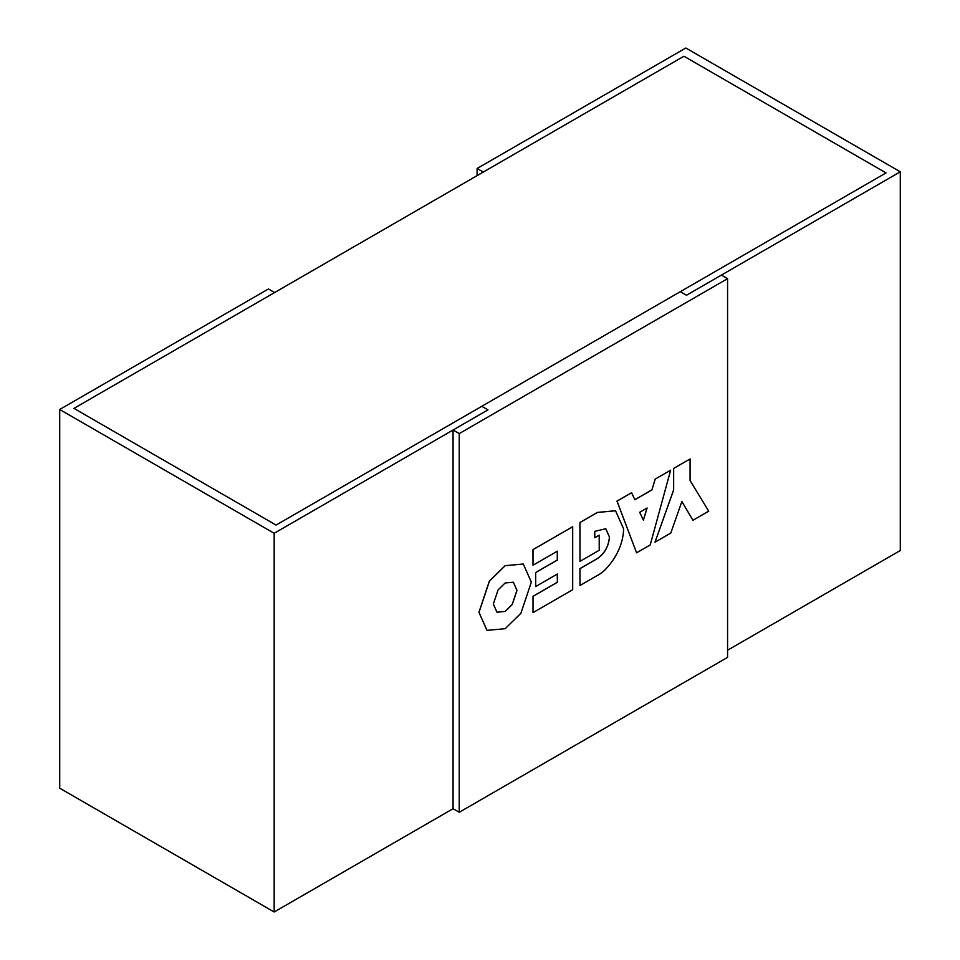 <?xml version="1.0" encoding="UTF-8"?>
<svg xmlns="http://www.w3.org/2000/svg" width="960" height="960" viewBox="0 0 960 960"><rect width="100%" height="100%" fill="white"/><g stroke="black" fill="none" stroke-linecap="round" stroke-linejoin="round"><path stroke-width="1.44" d="M59.712 409.488L274.164 533.292L487.968 409.86L453.06 430.02L453.06 808.716L274.164 912L59.712 788.184L59.712 409.488L268.416 288.984L274.596 292.56L73.968 408.384L276.072 525.072L481.788 406.296L487.968 409.86L481.788 406.296L680.304 291.684L686.484 295.248L680.304 291.684L886.032 172.908L683.928 56.232L73.968 408.384L276.072 525.072L886.032 172.908L683.928 56.232L483.3 172.056L477.12 168.492L685.836 48L900.288 171.816L900.288 550.512L727.572 650.232M453.06 808.716L459.24 812.28L727.572 657.36L727.572 278.664L721.392 275.1L686.484 295.248L900.288 171.816M477.12 175.632L477.12 168.492M274.164 912L274.164 533.292M459.24 812.28L459.24 433.584L727.572 278.664M453.06 430.02L459.24 433.584M493.332 604.044L496.968 612.204L505.164 611.436L512.268 604.5L516.996 590.376L513.36 582.204L505.164 582.972L498.072 589.92L493.332 604.044M496.944 612.192L505.104 611.412L512.208 604.464L516.936 590.34L513.336 582.192M523.296 564.024L505.104 565.68L489.396 581.052L478.932 612.288L487.008 630.372L505.164 628.692L520.872 613.332L531.348 582.096L523.296 564.024L505.164 565.716L489.456 581.088L478.992 612.324L486.984 630.36M533.016 612.624L572.688 589.716L572.688 526.728L533.016 549.636L533.016 565.236L557.352 551.184L557.352 560.052L535.68 572.556L535.68 586.548L557.352 574.032L557.352 582.3L533.016 596.352L533.016 612.624L533.016 596.352M557.292 574.068L557.352 582.3M557.292 582.264L532.956 596.316M557.292 551.22L557.292 560.016L535.62 572.52L535.68 586.548M572.688 526.728L532.956 549.6L533.016 565.236M597.408 575.436C605.064 572.28 623.232 552.348 623.592 528.84L615.54 510.768L597.408 512.46L579.984 522.516L579.984 561.372L599.22 550.26L599.22 535.188L594.78 537.744L594.78 531.348L605.772 528.708L609.432 537.024C608.568 546.42 604.536 553.596 597.336 558.564L579.924 568.608L579.984 585.504L597.408 575.436M615.516 510.744L597.348 512.424L579.984 522.516M579.924 522.48L579.984 561.372M594.78 537.672L599.22 535.188M605.712 528.672L609.492 537.06C608.628 546.456 604.596 553.632 597.396 558.6L579.984 568.644M579.924 568.608L579.984 585.504M670.644 470.184L655.224 479.076L651.924 489.912L634.872 499.764L631.572 492.732L617.04 501.132L636.576 552.828L650.22 544.944L670.644 470.184L655.224 479.076M631.572 492.732L616.98 501.096L636.576 552.828M655.164 479.052L651.924 489.912M651.864 489.888L634.848 499.704M643.356 520.044L647.04 508.056M639.672 512.304L643.404 520.128L647.124 508.008L639.672 512.304M692.964 520.272L708.72 511.176L690.084 480.528L690.084 458.952L673.656 468.444L673.656 490.02L655.008 542.184L670.776 533.088L681.864 501.516L692.964 520.272L681.852 501.564M690.084 458.952L673.596 468.408L673.596 489.984L655.008 542.184"/></g></svg>
